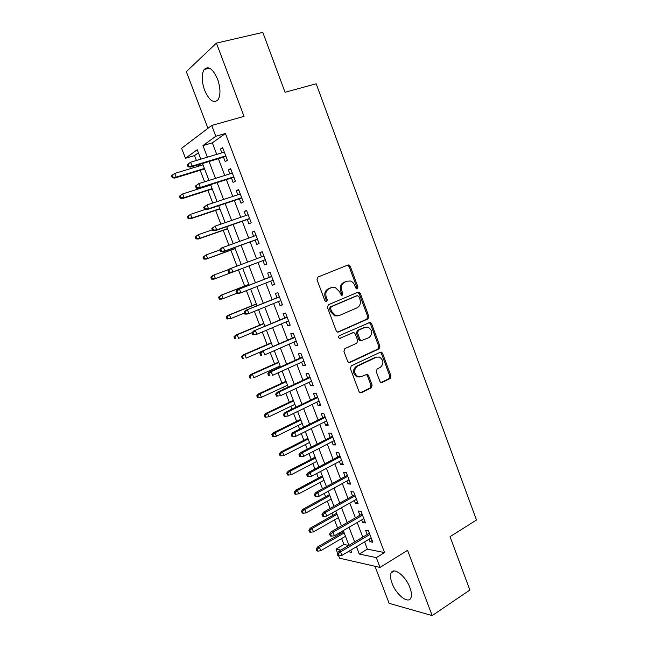 <?xml version="1.0" encoding="UTF-8"?>
<svg xmlns="http://www.w3.org/2000/svg" width="648" height="648" viewBox="0 0 648 648"><rect width="100%" height="100%" fill="white"/><g stroke="black" fill="none" stroke-linecap="round" stroke-linejoin="round"><path stroke-width="0.97" d="M357.323 288.838L357.955 286.999L350.268 266.312L348.875 264.959L347.919 265.016L317.957 277.044L317.01 279.717L324.94 300.842L326.641 301.733L327.305 299.854L326.276 297.132C325.166 293.147 326.163 290.288 329.281 288.562L331.792 287.534L335.154 287.372L339.463 291.624L341.407 295.253L341.699 293.649L340.694 290.96L341.78 290.66C340.678 286.716 341.658 283.897 344.704 282.204L347.166 281.192L350.366 281.021C352.366 281.653 353.808 283.071 354.691 285.274L355.687 287.947L357.323 288.838M356.594 288.862L356.846 287.299L349.175 266.652L347.328 265.251M325.92 301.782L326.236 300.129L325.215 297.416L326.276 297.132M341.407 295.253L342.144 295.221L342.784 293.358L341.78 290.66M409.957 587.72C405.859 576.194 393.773 566.773 391.206 572.775C390.072 575.157 390.355 578.648 392.04 583.257C396.009 594.467 408.07 604.236 410.791 598.112C411.901 595.763 411.626 592.304 409.957 587.72M217.566 79.121C212.909 68.769 208.445 65.561 204.161 69.498C201.415 74.407 201.569 81.324 204.614 90.258C209.207 100.562 213.686 103.729 218.028 99.776C220.733 94.981 220.579 88.096 217.566 79.121M379.858 381.34L380.951 382.523L382.15 382.474L390.096 378.562L390.947 375.889L382.587 353.371L381.429 352.148L380.303 352.204L351.297 365.861L350.39 368.591L359.016 391.57L360.102 392.753L361.373 392.712L371.239 387.852L372.122 385.139L368.477 375.403L367.359 374.196L361.252 376.601L357.931 376.715C353.687 373.329 353.492 369.83 357.356 366.217L376.431 357.186L379.485 357.056C383.77 360.329 384.021 363.795 380.246 367.448L377.12 368.963L376.245 371.652L379.858 381.34M364.597 541.89L367.367 549.156L384.556 552.59L376.31 557.628L380.036 567.413L339.544 558.212L338.596 555.741M198.393 152.815L194.538 155.577L185.466 158.266L181.618 148.287L211.702 125.461L244.029 116.373L216.416 43.116L262.821 32.4L285.055 92.283L316.192 83.778L476.491 520.028L450.052 536.665L469.873 590.053L432.175 615.6L407.576 550.338L380.036 567.413M211.702 125.461L215.816 136.266L202.946 145.589L207.384 157.189M384.556 552.59L225.423 133.488L215.816 136.266M367.943 318.921L368.825 316.289L360.345 293.455L359.024 292.143L358.012 292.199L328.358 304.738L327.418 307.436L336.174 330.739L337.406 332.011L338.58 331.97L367.943 318.921L366.817 319.156L367.7 316.524L359.235 293.738L357.599 292.37M371.507 323.514L379.922 346.194L379.056 348.851L350.017 362.443L348.786 362.483L347.636 361.26L343.918 351.37L344.841 348.656L356.813 343.181L357.72 340.492L355.282 333.971L354.059 332.716L352.925 332.764L339.576 338.41C338.394 337.527 338.321 336.596 339.366 335.632L370.267 322.25L371.507 323.514L370.381 323.741L378.78 346.372L379.922 346.194M374.981 566.263L389.124 603.337L432.175 615.6M216.416 43.116L186.324 71.661L207.935 128.32M223.487 157.148L225.204 161.636L227.408 160.202L222.604 147.582L220.417 149.081L221.851 152.847M231.449 178.038L233.142 182.485L235.386 181.165L230.607 168.602L228.38 169.987L229.854 173.858M239.371 198.831L241.048 203.237L243.332 202.03L238.569 189.524L236.309 190.804L237.824 194.773M247.253 219.526L248.913 223.892L251.238 222.799L246.499 210.349L244.199 211.515L245.754 215.582M255.101 240.125L256.746 244.458L259.103 243.462L254.389 231.077L252.056 232.13L253.643 236.301M262.91 260.626L264.546 264.919L266.927 264.036L262.238 251.699L259.872 252.655L261.5 256.924M270.718 281.127L272.306 285.29L274.728 284.513L270.054 272.233L267.648 273.075L269.285 277.368M278.494 301.539L280.025 305.564L282.479 304.892L277.83 292.669L275.392 293.406L277.028 297.699M286.23 321.854L287.712 325.742L290.199 325.175L285.574 313.016L283.103 313.64L284.739 317.933M293.933 342.071L295.366 345.829L297.886 345.368L293.277 333.266L290.774 333.785L292.41 338.078M301.604 362.2L302.981 365.82L305.54 365.464L300.947 353.419L298.412 353.84L300.048 358.125M309.234 382.231L310.562 385.73L313.154 385.471L308.586 373.475L306.018 373.799L307.646 378.084M316.832 402.173L318.111 405.535L320.728 405.381L316.184 393.449L313.583 393.66L315.22 397.945M324.389 422.026L325.62 425.258L328.277 425.201L323.749 413.319L321.116 413.44L322.753 417.725M331.914 441.782L333.096 444.893L335.786 444.933L331.282 433.107L328.617 433.123L330.245 437.408M339.406 461.457L340.54 464.438L343.262 464.575L338.783 452.806L336.085 452.717L337.713 457.002M346.866 481.035L347.952 483.886L350.706 484.129L346.243 472.408L343.513 472.23L345.141 476.507M354.294 500.523L355.331 503.253L358.109 503.593L353.67 491.921L350.908 491.646L352.536 495.923M361.681 519.923L362.678 522.531L365.48 522.968L361.066 511.353L358.271 510.972L359.899 515.257M225.423 133.488L212.333 142.852L216.732 154.386M218.384 158.695L224.775 175.462M226.379 179.65L232.778 196.433M234.333 200.507L240.748 217.307M242.255 221.26L248.67 238.083M250.136 241.923L256.567 258.763M257.985 262.481L264.392 279.272M265.826 283.046L272.168 299.66M273.634 303.515L279.912 319.958M281.41 323.887L287.623 340.16M289.154 344.169L295.294 360.264M296.849 364.354L302.932 380.279M304.519 384.442L310.53 400.205M312.15 404.441L318.095 420.034M319.748 424.351L325.628 439.773M327.305 444.164L333.129 459.424M334.83 463.887L340.589 478.985M342.322 483.521L348.025 498.45M349.782 503.067L355.42 517.833M357.202 522.523L362.783 537.135M369.036 539.241L369.984 541.72L372.827 542.255L368.42 530.688L365.602 530.218L367.23 534.495M194.538 155.577L196.425 160.477M198.102 164.843L198.612 166.172M200.192 170.286L204.614 181.804M207.911 190.391L212.763 203.027M215.598 210.406L220.879 224.151M223.252 230.332L228.955 245.171M230.874 250.169L236.99 266.093M238.456 269.916L244.652 286.043M246.426 290.652L252.177 305.629M254.381 311.356L259.67 325.126M262.294 331.962L267.122 344.542M270.175 352.48L274.55 363.868M276.048 367.772L276.429 368.761M278.016 372.892L281.937 383.106M283.468 387.083L284.197 388.994M285.817 393.206L289.3 402.262M290.847 406.304L291.94 409.147M293.584 413.432L296.622 421.33M298.202 425.444L299.643 429.195M301.32 433.561L303.912 440.316M305.524 444.504L307.306 449.161M309.015 453.6L311.178 459.221M312.806 463.474L314.944 469.022M316.678 473.542L318.403 478.046M320.063 482.363L322.534 488.803M324.3 493.387L325.604 496.781M327.289 501.163L330.099 508.486M331.889 513.151L332.764 515.435M334.481 519.89L337.624 528.08M339.447 532.818L339.9 534.009M341.634 538.529L343.918 544.466L348.754 545.43M337.543 553.011L336.037 549.107L340.832 550.12M343.918 544.466L336.037 549.107M356.481 546.726L359.276 554.024L376.31 557.628M209.045 161.522L215.501 178.378M217.112 182.59L223.568 199.471M225.139 203.561L231.603 220.458M233.126 224.435L239.598 241.348M241.072 245.203L247.552 262.14M248.986 265.874L255.45 282.755M256.9 286.546L263.291 303.256M264.773 307.12L271.099 323.652M272.614 327.605L278.875 343.958M280.414 347.992L286.61 364.176M288.182 368.283L294.314 384.288M295.909 388.476L301.976 404.32M303.604 408.58L309.606 424.254M311.267 428.587L317.196 444.091M318.889 448.505L324.753 463.838M326.471 468.334L332.278 483.505M334.028 488.065L339.771 503.075M341.545 507.708L347.231 522.555M349.029 527.261L354.65 541.947M200.823 159.157L197.211 149.745L185.466 158.266M348.17 551.675L351.661 552.412L350.779 550.12M348.94 545.324L343.294 530.582M341.48 525.86L335.761 510.964M333.979 506.315L328.204 491.249M326.446 486.672L320.606 471.452M318.881 466.941L312.976 451.551M311.275 447.128L305.313 431.568M303.637 427.21L297.61 411.488M295.966 407.203L289.867 391.311M288.255 387.107L282.099 371.037M280.511 366.914L274.282 350.673M272.735 346.631L266.433 330.213M264.919 326.252L258.552 309.655M257.062 305.775L250.63 289M249.172 285.201L242.668 268.256M241.234 264.506L234.714 247.504M233.223 243.64L226.711 226.654M225.188 222.669L218.676 205.708M217.104 201.601L210.608 184.664M208.98 180.428L202.492 163.515M212.333 142.852L202.946 145.589M367.367 549.156L359.276 554.024M220.417 149.081L222.896 148.343M228.38 169.987L230.842 169.225M236.309 190.804L238.756 190.002M244.199 211.515L246.629 210.689M252.056 232.13L254.462 231.271M264.546 264.919L266.919 264.011M259.872 252.655L262.262 251.764M272.306 285.29L274.663 284.351M280.025 305.564L282.366 304.601M287.712 325.742L290.037 324.753M295.366 345.829L297.675 344.809M302.981 365.82L305.273 364.775M310.562 385.73L312.838 384.653M318.111 405.535L320.371 404.441M325.62 425.258L327.864 424.132M333.096 444.893L335.332 443.734M340.54 464.438L342.76 463.255M347.952 483.886L350.155 482.679M355.331 503.253L357.51 502.022M362.678 522.531L364.84 521.275M369.984 541.72L372.138 540.44M340.694 290.96C339.593 287.024 340.573 284.205 343.618 282.512L346.073 281.499M325.215 297.416C324.097 293.439 325.102 290.588 328.212 288.862L330.715 287.834M337.705 332.084L366.817 319.156M358.887 296.549L357.251 295.674L331.241 306.731L330.585 308.61L331.663 311.477L335.753 315.625L339.358 315.479L357.072 307.808C360.069 306.075 361.017 303.256 359.932 299.368L358.887 296.549M356.449 295.877L357.251 295.674M337.924 315.86L334.676 315.868L330.585 311.729L329.516 308.869L330.164 306.99L356.141 295.95M349.005 362.548L377.914 349.021L378.78 346.372M352.52 332.837L339.641 338.434M369.044 337.584C372.9 333.882 372.592 330.391 368.113 327.11L365.197 327.248L358.457 330.278L357.558 332.951L359.988 339.455L361.187 340.702L369.044 337.584M361.211 340.848L360.069 340.897L358.871 339.649L356.449 333.153L357.348 330.488L364.071 327.467M370.381 323.741L368.923 322.421M377.014 356.967L376.431 357.186M359.34 377.006L356.813 376.828C352.569 373.459 352.382 369.959 356.238 366.355L375.289 357.348M361.373 392.712L360.248 392.801L370.097 387.95L370.98 385.244L367.343 375.524L366.079 374.277M381.048 382.563L388.93 378.675L389.788 376.01L381.445 353.533L380.149 352.277M171.509 175.754L172.303 177.803L173.057 177.277L172.263 175.219L171.509 175.754L174.717 173.429L176.151 177.131L174.774 178.079L204.574 168.934M173.057 177.277L176.151 177.131L204.395 168.472M172.263 175.219L174.717 173.429L203.002 164.835M174.774 178.079L172.303 177.803M187.248 164.657L188.074 166.795L188.892 166.22L188.066 164.082L187.248 164.657L190.617 162.219L224.329 152.102M188.066 164.082L190.617 162.219L192.1 166.082L190.609 167.111L225.966 156.403M188.892 166.22L192.1 166.082L225.771 155.893M188.074 166.795L190.609 167.111M179.439 196.214L180.233 198.256L181.003 197.77L180.209 195.728L179.439 196.214L182.655 193.93L184.073 197.608L182.679 198.482L212.269 188.989M181.003 197.77L184.073 197.608L212.123 188.625M180.209 195.728L182.655 193.93L210.738 185.004M182.679 198.482L180.233 198.256M187.337 216.586L188.123 218.611L188.908 218.174L188.114 216.132L187.337 216.586L190.553 214.334L191.97 217.995L190.544 218.789L219.923 208.956M188.908 218.174L191.97 217.995L219.818 208.68M188.114 216.132L190.553 214.334L205.238 209.458M190.544 218.789L188.123 218.611M195.194 236.86L195.971 238.877L196.773 238.48L195.988 236.455L195.194 236.86L198.41 234.641L199.827 238.286L198.377 239.007L227.553 228.833M196.773 238.48L199.827 238.286L227.48 228.647M195.988 236.455L198.41 234.641L212.35 229.821M198.377 239.007L195.971 238.877M203.01 257.037L203.796 259.054L204.606 258.69L203.828 256.673L203.01 257.037L206.242 254.858L207.644 258.487L206.169 259.135L235.143 248.621M204.606 258.69L207.644 258.487L235.103 248.524M203.828 256.673L206.242 254.858L220.077 249.869M206.169 259.135L203.796 259.054M195.477 186.017L196.295 188.147L197.138 187.62L196.312 185.482L195.477 186.017L198.847 183.619L232.316 173.089M196.312 185.482L198.847 183.619L200.329 187.458L198.806 188.406L233.904 177.26M197.138 187.62L200.329 187.458L233.75 176.855M196.295 188.147L198.806 188.406M203.666 207.271L204.484 209.393L205.335 208.915L204.517 206.785L203.666 207.271L207.044 204.914L240.262 193.971M204.517 206.785L207.044 204.914L208.518 208.737L206.971 209.604L241.809 198.021M205.335 208.915L208.518 208.737L241.688 197.713M204.484 209.393L206.971 209.604M211.815 228.428L212.633 230.534L213.5 230.105L212.69 227.991L211.815 228.428L215.201 226.103L248.176 214.755M212.69 227.991L215.201 226.103L216.667 229.91L215.087 230.696L249.674 218.684M213.5 230.105L216.667 229.91L249.593 218.481M212.633 230.534L215.087 230.696M219.931 249.48L220.741 251.578L221.624 251.189L220.814 249.083L219.931 249.48L221.721 247.909L256.049 235.435M220.814 249.083L223.317 247.196L224.775 250.979L223.171 251.683L257.499 239.258M221.624 251.189L224.775 250.979L257.459 239.153M220.741 251.578L223.171 251.683M213.929 279.166L242.692 268.321L213.929 279.166L211.572 279.134L212.406 278.81L211.629 276.809L210.803 277.125L211.572 279.134M210.803 277.125L212.536 275.562L229.279 269.268M211.629 276.809L214.026 274.979L215.428 278.591L212.406 278.81M228.007 270.435L228.809 272.524L229.708 272.176L228.906 270.086L228.007 270.435L229.773 268.823L263.882 256.025M231.215 272.573L265.291 259.726L231.215 272.573L228.809 272.524M228.906 270.086L231.393 268.183L232.843 271.958L229.708 272.176M218.546 297.124L219.324 299.117L220.166 298.841L219.389 296.841L218.546 297.124L221.786 295.01L223.171 298.606L236.804 293.277M220.166 298.841L223.171 298.606L221.648 299.109L219.324 299.117M219.389 296.841L221.786 295.01L248.889 284.472M220.263 295.52L248.864 284.407M271.658 276.445L237.784 289.632L271.682 276.518M236.949 290.984L236.042 291.284L236.844 293.366L237.759 293.066L236.949 290.984L239.436 289.073L240.878 292.823L273.083 280.203M237.759 293.066L240.878 292.823L239.225 293.366L236.844 293.366M237.784 289.632L236.042 291.284M226.265 317.034L227.035 319.019L227.894 318.784L227.124 316.791L226.265 317.034L227.958 315.39L229.505 314.952L230.891 318.533L244.426 313.041M227.894 318.784L230.891 318.533L227.035 319.019M227.124 316.791L229.505 314.952L256.422 304.098M227.958 315.39L256.357 303.944M279.385 296.744L245.762 310.343L279.45 296.922M244.968 311.777L244.037 312.044L244.831 314.11L245.762 313.859L244.968 311.777L247.439 309.866L248.873 313.6L280.843 300.583M245.762 313.859L248.873 313.6L247.196 314.061L244.831 314.11M245.762 310.343L244.037 312.044M233.944 336.847L234.714 338.823L235.58 338.629L234.811 336.652L233.944 336.847L235.621 335.17L237.184 334.805L238.569 338.361L252.007 332.716L252.793 334.757L253.733 334.546L252.939 332.481L251.999 332.699L253.7 330.958L287.072 316.953M235.58 338.629L234.714 338.823M234.811 336.652L237.184 334.805L263.914 323.644M235.621 335.17L263.817 323.393M253.7 330.958L287.177 317.22M252.939 332.481L255.401 330.561L256.827 334.271L288.562 320.865M253.733 334.546L256.827 334.271L255.126 334.66L252.793 334.757M241.591 356.57L242.352 358.538L243.235 358.385L242.474 356.416L241.591 356.57L243.243 354.853L244.839 354.561L246.208 358.109L272.711 346.583M243.235 358.385L242.352 358.538M242.474 356.416L244.839 354.561L271.374 343.092M243.243 354.853L271.245 342.76M294.727 337.065L261.598 351.475L294.864 337.43M260.877 353.087L259.921 353.257L260.707 355.307L261.662 355.136L260.877 353.087L263.323 351.151L264.749 354.853L296.249 341.059M261.662 355.136L260.707 355.307M261.598 351.475L259.921 353.257M249.205 376.213L249.966 378.173L250.857 378.051L250.096 376.091L249.205 376.213L250.833 374.455L252.453 374.228L253.814 377.76L280.139 365.934M250.857 378.051L249.966 378.173M250.096 376.091L252.453 374.228L278.802 362.459M250.833 374.455L278.64 362.038M302.349 357.089L269.463 371.895L271.212 371.652L302.527 357.55M268.774 373.588L267.802 373.718L268.588 375.759L269.56 375.629L268.774 373.588L271.212 371.652L272.63 375.33L303.896 361.155M269.56 375.629L268.588 375.759M269.463 371.895L267.802 373.718M256.778 395.758L257.531 397.71L258.447 397.629L257.685 395.677L256.778 395.758L258.39 393.96L260.034 393.814L261.395 397.329L287.526 385.196M257.685 395.677L260.034 393.814L286.197 381.737M258.39 393.96L286.003 381.235M261.395 397.329L258.447 397.629M309.93 377.014L277.287 392.218L279.061 392.048L310.141 377.573M276.631 394L275.651 394.081L276.437 396.114L277.417 396.033L276.631 394L279.061 392.048L280.471 395.717L311.51 381.162M277.287 392.218L275.651 394.081M277.417 396.033L280.471 395.717M264.319 415.222L265.072 417.158L265.996 417.126L265.243 415.182L264.319 415.222L265.915 413.384L267.575 413.303L268.928 416.802L294.881 404.376M265.243 415.182L267.575 413.303L293.56 400.934M265.915 413.384L293.333 400.343M268.928 416.802L265.996 417.126M317.488 396.86L285.079 412.444L286.878 412.355L317.731 397.499M284.456 414.307L283.459 414.356L284.237 416.372L285.241 416.332L284.456 414.307L286.878 412.355L288.279 416L319.091 401.08M285.079 412.444L283.459 414.356M285.241 416.332L288.279 416M271.828 434.589L272.581 436.525L273.513 436.525L272.768 434.589L271.828 434.589L273.407 432.718L275.092 432.71L276.437 436.193L302.203 423.468M272.768 434.589L275.092 432.71L300.891 420.042M273.407 432.718L300.632 419.369M276.437 436.193L273.513 436.525M325.004 416.607L292.831 432.58L294.654 432.564L325.28 417.344M292.248 434.525L291.236 434.533L292.013 436.541L293.026 436.541L292.248 434.525L294.654 432.564L296.055 436.193L326.641 420.9M292.831 432.58L291.236 434.533M293.026 436.541L296.055 436.193M279.304 453.875L280.049 455.803L280.997 455.844L280.252 453.916L279.304 453.875L280.859 451.972L282.569 452.029L283.913 455.495L309.493 442.479M280.252 453.916L282.569 452.029L308.189 439.069M280.859 451.972L307.897 438.307M283.913 455.495L280.997 455.844M332.481 436.258L300.542 452.62L302.397 452.685L332.797 437.092M300 454.653L298.971 454.613L299.749 456.613L300.769 456.654L300 454.653L302.397 452.685L303.791 456.297L334.149 440.632M300.542 452.62L298.971 454.613M300.769 456.654L303.791 456.297M286.748 473.08L287.493 474.992L288.449 475.073L287.704 473.153L286.748 473.08L288.279 471.137L290.012 471.258L291.349 474.709L316.759 461.408M287.704 473.153L290.012 471.258L315.454 458.006M288.279 471.137L315.131 457.164M291.349 474.709L288.449 475.073M339.933 455.828L308.229 472.57L310.1 472.708L340.281 456.751M307.711 474.676L306.674 474.595L307.444 476.596L308.48 476.677L307.711 474.676L310.1 472.708L311.486 476.296L341.626 460.274M308.229 472.57L306.674 474.595M308.48 476.677L311.486 476.296M294.16 492.197L294.897 494.1L295.869 494.213L295.124 492.302L294.16 492.197L295.674 490.212L297.424 490.406L298.752 493.841L323.984 480.249M295.124 492.302L297.424 490.406L322.688 476.863M295.674 490.212L322.331 475.94M298.752 493.841L295.869 494.213M347.344 475.308L315.876 492.423L317.771 492.634L347.725 476.32M315.398 494.61L314.345 494.497L315.106 496.481L316.159 496.603L315.398 494.61L317.771 492.634L319.148 496.214L349.07 479.828M315.876 492.423L314.345 494.497M316.159 496.603L319.148 496.214M301.531 511.223L302.268 513.119L303.256 513.273L302.519 511.369L301.531 511.223L303.029 509.207L304.803 509.466L306.123 512.884L331.177 499.009M302.519 511.369L304.803 509.466L329.889 495.639M303.029 509.207L329.5 494.635M306.123 512.884L303.256 513.273M354.723 494.699L323.482 512.187L325.409 512.471L355.144 495.793M323.036 514.455L321.975 514.293L322.736 516.27L323.798 516.44L323.036 514.455L325.409 512.471L326.778 516.027L356.473 499.292M323.482 512.187L321.975 514.293M323.798 516.44L326.778 516.027M308.877 530.169L309.606 532.057L310.603 532.243L309.874 530.356L308.877 530.169L310.351 528.112L312.15 528.436L313.47 531.846L338.345 517.687M309.874 530.356L312.15 528.436L337.057 514.334M310.351 528.112L336.644 513.248M313.47 531.846L310.603 532.243M362.07 514.002L331.055 531.862L333.007 532.211L362.524 515.184M330.65 534.211L329.565 534.009L330.326 535.977L331.403 536.18L330.65 534.211L333.007 532.211L334.368 535.758L363.852 518.667M331.055 531.862L329.565 534.009M331.403 536.18L334.368 535.758M316.184 549.026L316.913 550.905L317.925 551.132L317.196 549.253L316.184 549.026L317.642 546.936L319.464 547.325L320.776 550.719L345.473 536.285M317.196 549.253L319.464 547.325L344.193 532.94M317.642 546.936L343.748 531.781M320.776 550.719L317.925 551.132M369.384 533.223L338.596 551.44L340.565 551.869L369.87 534.495M338.216 553.87L337.13 553.627L337.883 555.587L338.977 555.83L338.216 553.87L340.565 551.869L341.925 555.393L371.191 537.953M338.596 551.44L337.13 553.627M338.977 555.83L341.925 555.393M356.846 287.299L357.955 286.999M326.236 300.129L327.305 299.854M341.699 293.649L342.784 293.358M343.618 282.512L344.704 282.204M328.212 288.862L329.281 288.562M349.175 266.652L350.268 266.312M337.892 332.1L338.58 331.97M359.235 293.738L360.345 293.455M367.7 316.524L368.825 316.289M330.164 306.99L331.241 306.731M329.516 308.869L330.585 308.61M330.585 311.729L331.663 311.477M377.914 349.021L379.056 348.851M349.094 362.572L350.017 362.443M351.815 332.967L352.925 332.764M339.884 338.475L340.403 338.386M357.348 330.488L358.457 330.278M356.449 333.153L357.558 332.951M358.871 339.649L359.988 339.455M356.238 366.355L357.356 366.217M367.343 375.524L368.477 375.403M370.98 385.244L372.122 385.139M370.097 387.95L371.239 387.852M381.445 353.533L382.587 353.371M389.788 376.01L390.947 375.889M388.93 378.675L390.096 378.562M381.105 382.571L382.15 382.474M391.206 572.775L394.081 570.969M204.161 69.498L209.547 68.178M347.782 265.299L348.875 264.959M357.915 292.434L359.024 292.143M334.676 315.868L335.753 315.625M360.069 340.897L361.187 340.702M369.141 322.477L370.267 322.25M356.813 376.828L357.931 376.715M366.225 374.325L367.359 374.196M380.279 352.318L381.429 352.148"/></g></svg>

